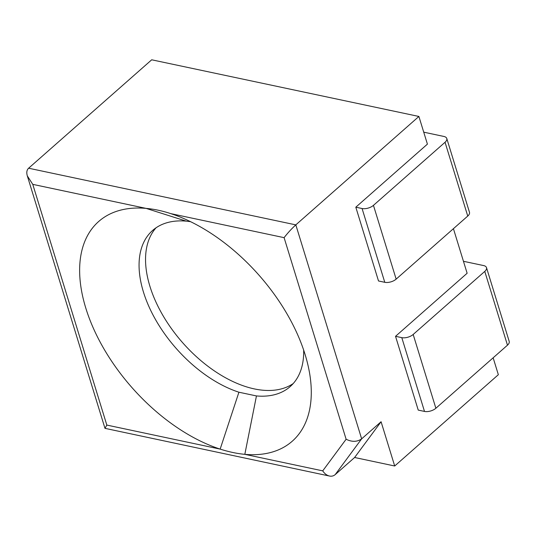 <?xml version="1.0" encoding="UTF-8"?>
<svg xmlns="http://www.w3.org/2000/svg" width="536" height="536" viewBox="0 0 536 536"><rect width="100%" height="100%" fill="white"/><g stroke="black" fill="none" stroke-linecap="round" stroke-linejoin="round"><path stroke-width="0.8" d="M156.023 227.813A104.044 60.273 -131.4 0 0 149.919 286.311A104.044 60.273 -131.4 0 0 214.5 370.986A104.044 60.273 -131.4 0 0 293.205 383.568M303.664 350.095A104.044 60.273 48.6 0 1 290.144 386.617A104.044 60.273 48.6 0 1 256.456 395.937L238.922 392.218A104.044 60.273 48.6 0 1 143.44 292.013A104.044 60.273 48.6 0 1 152.606 230.467A104.044 60.273 48.6 0 1 186.294 221.147L190.548 221.67M85.8 308.113A146.408 84.809 48.6 0 1 146.1 208.39C154.04 209.087 162.261 210.829 170.77 213.623A146.408 84.809 48.6 0 1 172.612 214.233A146.408 84.809 48.6 0 1 308.77 368.822A146.408 84.809 48.6 0 1 244.825 454.34C236.946 453.597 228.725 451.855 220.155 449.108A146.408 84.809 48.6 0 1 85.8 308.113M467.747 216.068L445.048 142.281A8.362 4.188 -17.1 0 0 446.776 138.496L469.476 212.283A8.362 4.188 -17.1 0 1 467.747 216.068L396.151 279.129A8.362 4.188 162.9 0 1 384.774 282.305L378.51 280.978L355.81 207.198L427.413 144.13L418.897 116.459L295.818 224.872C291.577 228.758 287.671 233.019 284.1 237.656L170.77 213.623L174.428 214.869M418.897 116.459L151.701 59.798L28.616 168.21C26.773 169.946 26.338 172.512 27.323 175.902L32.77 184.357L106.825 425.075L104.982 428.344L329.499 476.042C331.677 476.471 333.573 475.995 335.194 474.615L354.624 457.496L394.697 465.998L381.083 421.738L361.646 438.85C357.17 441.992 351.998 442.12 346.122 439.245L284.1 237.656M256.456 395.937L244.825 454.34L322.732 470.863C324.582 473.683 326.833 475.412 329.499 476.042M493.147 357.807L498.346 374.704L394.697 465.998M507.471 345.184L484.772 271.404A8.362 4.188 -17.1 0 0 486.5 267.618L509.2 341.399A8.362 4.188 -17.1 0 1 507.471 345.184L435.875 408.251A8.362 4.188 162.9 0 1 424.499 411.427L418.234 410.1L395.535 336.313L467.131 273.253L453.423 228.684M381.083 421.738L354.624 457.496M484.772 271.404L413.176 334.464A8.362 4.188 162.9 0 1 401.799 337.647L395.535 336.313M486.5 267.618A8.362 4.188 -17.1 0 0 483.626 265.568L463.452 261.293M445.048 142.281L373.451 205.348A8.362 4.188 162.9 0 1 362.075 208.524L355.81 207.198M446.776 138.496A8.362 4.188 -17.1 0 0 443.902 136.452L423.735 132.171M32.77 184.357L146.1 208.39L186.294 221.147M106.825 425.075L220.155 449.108L238.922 392.218M335.194 474.615L361.646 438.85L295.818 224.872L28.616 168.21M322.732 470.863L346.122 439.245M424.499 411.427L401.799 337.647M384.774 282.305L362.075 208.524M435.875 408.251L413.176 334.464M396.151 279.129L373.451 205.348M27.323 175.902L104.982 428.344"/></g></svg>
